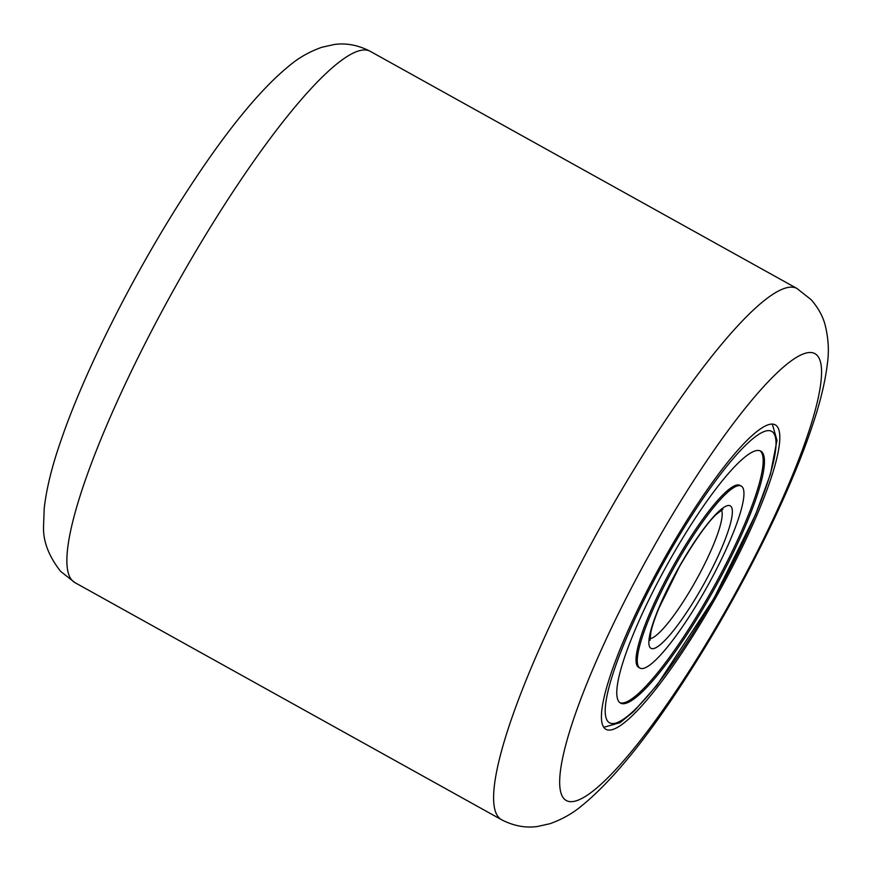 <?xml version="1.0" encoding="UTF-8"?>
<svg xmlns="http://www.w3.org/2000/svg" width="871" height="871" viewBox="0 0 871 871"><rect width="100%" height="100%" fill="white"/><g stroke="black" fill="none" stroke-linecap="round" stroke-linejoin="round"><path stroke-width="1.31" d="M776.78 426.039A174.2 31.987 119.1 0 0 775.244 424.83A174.2 31.987 119.1 0 0 665.226 556.961A174.2 31.987 119.1 0 0 604.463 728.145A174.2 31.987 119.1 0 0 605.998 729.354A174.2 31.987 119.1 0 0 716.016 597.223A174.2 31.987 119.1 0 0 776.78 426.039M741.21 486.062L739.936 485.354A104.15 19.129 119.1 0 0 674.829 563.178A104.15 19.129 119.1 0 0 638.748 667.415L640.022 668.122A104.15 19.129 119.1 0 0 705.14 590.298A104.15 19.129 119.1 0 0 741.21 486.062A104.15 19.129 119.1 0 0 676.103 563.885A104.15 19.129 119.1 0 0 640.022 668.122M619.967 702.712A144.183 26.478 119.1 0 0 709.44 594.675A144.183 26.478 119.1 0 0 759.991 450.764M710.714 595.383A144.183 26.478 119.1 0 0 760.655 451.069A144.183 26.478 119.1 0 0 670.518 558.801A144.183 26.478 119.1 0 0 620.577 703.115A144.183 26.478 119.1 0 0 710.714 595.383M72.173 580.445A303.925 55.809 119.1 0 0 74.841 582.568L60.6 571.354C48.667 556.057 42.984 541.076 43.55 526.422L44.192 508.512C46.435 488.664 52.075 465.833 61.122 440.051C85.053 369.957 134.591 272.166 185.414 193.678C225.36 131.848 260.353 88.907 290.402 64.846C299.341 57.421 309.771 51.574 321.693 47.317L334.094 44.53C346.037 42.799 358.046 45.042 370.131 51.258A303.925 55.809 119.1 0 0 178.185 281.801A303.925 55.809 119.1 0 0 72.173 580.445M564.136 798.849A255.736 46.958 119.1 0 0 724.095 613.347A255.736 46.958 119.1 0 0 817.107 355.335A255.736 46.958 119.1 0 0 657.137 540.837A255.736 46.958 119.1 0 0 564.136 798.849M74.841 582.568L501.576 819.742A303.925 55.809 -60.9 0 1 498.898 817.619A303.925 55.809 -60.9 0 1 604.92 518.964A303.925 55.809 -60.9 0 1 796.867 288.432L370.131 51.258M667.371 555.938A166.786 30.627 119.1 0 0 608.513 722.103A166.786 30.627 119.1 0 0 713.872 598.246A166.786 30.627 119.1 0 0 772.719 432.081A166.786 30.627 119.1 0 0 667.371 555.938M649.951 638.672A74.133 13.609 119.1 0 0 694.579 582.949A74.133 13.609 119.1 0 0 721.438 510.036M679.249 566.749A81.536 14.97 119.1 0 0 650.485 647.98A81.536 14.97 119.1 0 0 701.982 587.435A81.536 14.97 119.1 0 0 730.758 506.203A81.536 14.97 119.1 0 0 679.249 566.749M501.576 819.742C513.65 825.958 525.659 828.201 537.603 826.47L549.993 823.694C561.751 819.491 572.062 813.754 580.892 806.481C611.834 781.581 647.207 738.162 687.012 676.201C737.759 597.637 787.079 500.074 810.825 430.263C819.633 405.015 825.175 382.63 827.45 363.109C829.17 350.98 828.408 338.318 825.164 325.123C822.888 316.282 818.207 307.79 811.108 299.646L796.867 288.432M603.788 727.285L620.087 722.658L633.663 711.574L657.017 685.15L713.948 598.355L755.505 514.717L770.41 474.292L776.986 440.345L772.316 424.046M650.049 640.305L650.92 631.911C652.314 625.683 654.992 617.746 658.977 608.078L679.336 566.858C694.579 540.793 706.871 523.308 716.223 514.423L722.886 509.263L721.286 509.176"/></g></svg>
